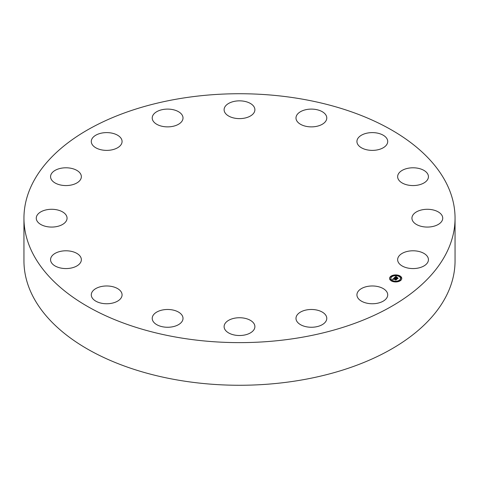 <?xml version="1.0" encoding="UTF-8"?>
<svg xmlns="http://www.w3.org/2000/svg" width="479" height="479" viewBox="0 0 479 479"><rect width="100%" height="100%" fill="white"/><g stroke="black" fill="none" stroke-linecap="round" stroke-linejoin="round"><path stroke-width="0.72" d="M455.05 218.179L455.05 260.821A215.55 124.444 180 0 1 300.183 380.236A215.55 124.444 180 0 1 23.95 260.821L23.95 218.179A215.55 124.444 180 0 1 178.817 98.764A215.55 124.444 180 0 1 455.05 218.179A215.55 124.444 180 0 1 300.183 337.593A215.55 124.444 180 0 1 23.95 218.179M225.986 322.361A15.394 8.891 180 0 1 243.308 318.014A15.394 8.891 180 0 1 254.894 326.624A15.394 8.891 180 0 1 253.014 330.887A15.394 8.891 180 0 1 235.692 335.24A15.394 8.891 180 0 1 224.106 326.624A15.394 8.891 180 0 1 225.986 322.361M59.043 210.377A15.394 8.891 180 0 1 67.06 218.179A15.394 8.891 180 0 1 44.284 225.98A15.394 8.891 180 0 1 36.266 218.179A15.394 8.891 180 0 1 59.043 210.377M321.038 124.911A15.394 8.891 180 0 1 304.734 126.007A15.394 8.891 180 0 1 295.986 117.99A15.394 8.891 180 0 1 301.722 111.068A15.394 8.891 180 0 1 318.026 109.972A15.394 8.891 180 0 1 326.78 117.99A15.394 8.891 180 0 1 321.038 124.911M67.611 250.84A15.394 8.891 180 0 1 81.358 259.678A15.394 8.891 180 0 1 64.312 268.515A15.394 8.891 180 0 1 50.564 259.678A15.394 8.891 180 0 1 67.611 250.84M182.924 118.942A15.394 8.891 180 0 1 166.794 126.863A15.394 8.891 180 0 1 152.22 117.99A15.394 8.891 180 0 1 152.31 117.038A15.394 8.891 180 0 1 168.446 109.11A15.394 8.891 180 0 1 183.014 117.99A15.394 8.891 180 0 1 182.924 118.942M102.344 286.334A15.394 8.891 180 0 1 122.073 294.86A15.394 8.891 180 0 1 111.014 303.393A15.394 8.891 180 0 1 91.285 294.86A15.394 8.891 180 0 1 102.344 286.334M419.957 225.98A15.394 8.891 180 0 1 411.94 218.179A15.394 8.891 180 0 1 434.716 210.377A15.394 8.891 180 0 1 442.734 218.179A15.394 8.891 180 0 1 419.957 225.98M157.962 311.446A15.394 8.891 180 0 1 174.266 310.35A15.394 8.891 180 0 1 183.014 318.373A15.394 8.891 180 0 1 177.278 325.295A15.394 8.891 180 0 1 160.974 326.391A15.394 8.891 180 0 1 152.22 318.373A15.394 8.891 180 0 1 157.962 311.446M253.014 113.996A15.394 8.891 180 0 1 235.692 118.343A15.394 8.891 180 0 1 224.106 109.733A15.394 8.891 180 0 1 225.986 105.47A15.394 8.891 180 0 1 243.308 101.123A15.394 8.891 180 0 1 254.894 109.733A15.394 8.891 180 0 1 253.014 113.996M411.389 185.517A15.394 8.891 180 0 1 397.642 176.679A15.394 8.891 180 0 1 414.688 167.842A15.394 8.891 180 0 1 428.436 176.679A15.394 8.891 180 0 1 411.389 185.517M376.656 150.023A15.394 8.891 180 0 1 356.927 141.497A15.394 8.891 180 0 1 367.986 132.964A15.394 8.891 180 0 1 387.715 141.497A15.394 8.891 180 0 1 376.656 150.023M296.076 317.421A15.394 8.891 180 0 1 312.206 309.494A15.394 8.891 180 0 1 326.78 318.373A15.394 8.891 180 0 1 326.69 319.325A15.394 8.891 180 0 1 310.554 327.247A15.394 8.891 180 0 1 295.986 318.373A15.394 8.891 180 0 1 296.076 317.421M77.951 171.105A15.394 8.891 180 0 1 81.358 176.679A15.394 8.891 180 0 1 71.084 185.062A15.394 8.891 180 0 1 53.971 182.254A15.394 8.891 180 0 1 50.564 176.679A15.394 8.891 180 0 1 60.839 168.297A15.394 8.891 180 0 1 77.951 171.105M401.049 265.258A15.394 8.891 180 0 1 397.642 259.678A15.394 8.891 180 0 1 407.916 251.295A15.394 8.891 180 0 1 425.029 254.104A15.394 8.891 180 0 1 428.436 259.678A15.394 8.891 180 0 1 418.161 268.06A15.394 8.891 180 0 1 401.049 265.258M121.45 138.994A15.394 8.891 180 0 1 122.073 141.497A15.394 8.891 180 0 1 108.871 150.292A15.394 8.891 180 0 1 91.908 143.999A15.394 8.891 180 0 1 91.285 141.497A15.394 8.891 180 0 1 104.488 132.695A15.394 8.891 180 0 1 121.45 138.994M357.55 297.363A15.394 8.891 180 0 1 356.927 294.86A15.394 8.891 180 0 1 370.129 286.065A15.394 8.891 180 0 1 387.092 292.358A15.394 8.891 180 0 1 387.715 294.86A15.394 8.891 180 0 1 374.512 303.662A15.394 8.891 180 0 1 357.55 297.363M392.295 281.359A6.095 3.521 180 0 1 389.583 278.431A6.095 3.521 180 0 1 392.804 275.323A6.095 3.521 180 0 1 399.067 275.503A6.095 3.521 180 0 1 401.779 278.431A6.095 3.521 180 0 1 398.552 281.532A6.095 3.521 180 0 1 392.295 281.359M398.54 275.623A6.095 3.521 0 0 0 394.935 275.239M394.253 275.311A6.095 3.521 0 0 0 390.972 276.491M390.792 276.628A6.095 3.521 0 0 0 389.589 278.58M401.773 278.58A6.095 3.521 0 0 0 399.079 275.808L398.336 275.814L398.911 275.635L398.971 275.964M392.822 281.538L393.019 281.047L392.283 281.047L393.019 281.047A4.802 2.772 0 0 0 396.378 281.472M397.043 281.389A4.802 2.772 0 0 0 400.486 278.73A4.802 2.772 0 0 0 400.474 278.58M390.882 278.58A4.802 2.772 0 0 0 390.876 278.73A4.802 2.772 0 0 0 392.558 280.838M390.888 276.832L390.942 277.161L391.409 276.832M398.444 275.964L398.336 276.12A4.802 2.772 180 0 1 400.486 278.431A4.802 2.772 180 0 1 397.947 280.874A4.802 2.772 180 0 1 393.014 280.736A4.802 2.772 180 0 1 390.876 278.431A4.802 2.772 180 0 1 393.415 275.982A4.802 2.772 180 0 1 398.348 276.126L398.336 275.814M399.953 280.329L400.384 280.664M400.767 277.964L400.821 278.293L401.288 277.964M390.074 279.191L390.128 279.52L390.595 279.191M394.163 277.844L394.624 278.287L393.63 278.556L396.432 279.437L395.756 280.023L393.499 278.892L393.373 279.383L393.331 278.832L393.014 279.155L393.313 279.461L392.415 279.383L394.001 278.287M394.397 277.814L394.828 278.251L394.397 277.94M394.271 278.287L393.912 278.538L396.792 279.353L395.941 280.011L396.648 279.401L393.804 278.55L394.271 278.311M394.301 277.724L395.84 276.395L396.259 276.862L394.983 277.365L396.019 277.766L395.193 277.335L396.037 276.892L395.289 277.329L396.145 277.658L396.229 277.113L397.157 277.473L396.205 277.838L397.798 278.215L397.073 278.844L394.301 277.724M396.085 276.353L396.498 276.844L396.085 276.497M396.414 277.054L397.372 277.419L396.414 277.101M396.822 277.539L396.516 277.802L398.211 278.125L397.253 278.88L398.067 278.179L396.42 277.808L396.822 277.539M397.396 278.562L396.205 277.838M396.109 277.688L396.019 278.071L394.983 277.365M395.935 276.551L395.594 276.91M397.319 278.269L397.319 278.574M396.145 277.658L396.145 277.958M396.019 277.766L396.019 278.071M395.923 276.527L395.923 276.832M395.905 276.503L395.905 276.808M395.84 276.395L395.84 276.7M396.013 279.497L393.63 278.556M394.187 277.862L394.187 278.167M391.355 276.503L390.78 276.682L391.355 276.503M394.822 275.168L394.247 275.341L394.822 275.168M400.42 279.999L399.845 280.179L400.42 279.999M401.228 277.64L400.654 277.814L401.228 277.64M390.128 279.221L390.702 279.041L390.128 279.52M396.54 281.694L397.115 281.514L396.54 281.915M395.888 276.479L395.888 276.784M390.942 276.856L390.942 277.161M400.486 278.431L400.486 278.73M390.876 278.431L390.876 278.73M391.517 276.682L391.517 276.982M390.78 276.682L390.78 276.982M394.989 275.341L394.989 275.647M394.247 275.341L394.247 275.647M400.582 280.179L400.582 280.478M399.845 280.179L399.845 280.478M401.396 277.814L401.396 278.119M400.654 277.814L400.654 278.119M389.966 279.041L389.966 279.347M390.702 279.041L390.702 279.347M396.373 281.514L396.373 281.82M397.115 281.514L397.115 281.82"/></g></svg>
